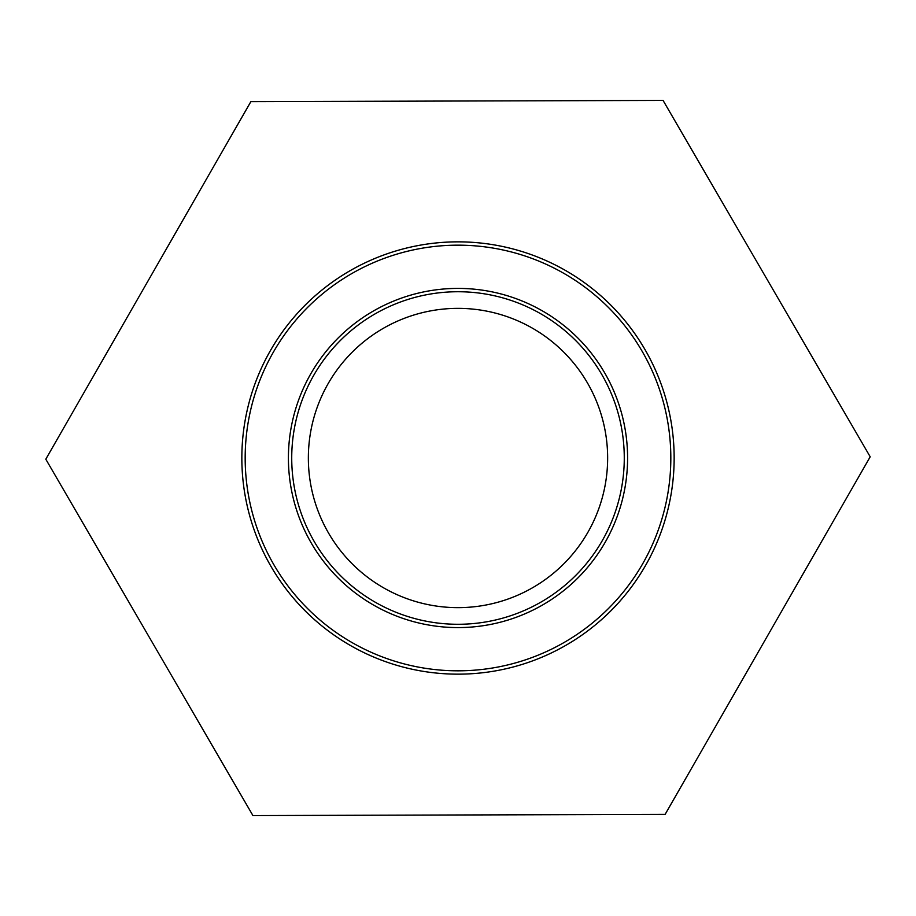 <?xml version="1.0" encoding="UTF-8"?>
<svg xmlns="http://www.w3.org/2000/svg" width="916" height="916" viewBox="0 0 916 916"><rect width="100%" height="100%" fill="white"/><g stroke="black" fill="none" stroke-linecap="round" stroke-linejoin="round"><path stroke-width="1.37" d="M458 291.735A166.265 166.265 0 0 1 601.995 541.138A166.265 166.265 0 0 1 314.005 541.138A166.265 166.265 0 0 1 458 291.735M458 241.847A216.153 216.153 0 0 0 270.804 566.077A216.153 216.153 0 0 0 645.196 566.077A216.153 216.153 0 0 0 458 241.847M250.869 101.619L663.07 100.428L870.2 456.809L665.13 814.381L252.931 815.572L45.8 459.191L250.869 101.619M458 308.36A149.64 149.64 0 0 1 587.591 532.826A149.64 149.64 0 0 1 328.409 532.826A149.64 149.64 0 0 1 458 308.36M458 288.403A169.597 169.597 0 0 0 311.131 542.799A169.597 169.597 0 0 0 604.869 542.799A169.597 169.597 0 0 0 458 288.403M458 245.167A212.833 212.833 0 0 1 642.311 564.416A212.833 212.833 0 0 1 273.689 564.416A212.833 212.833 0 0 1 458 245.167"/></g></svg>
